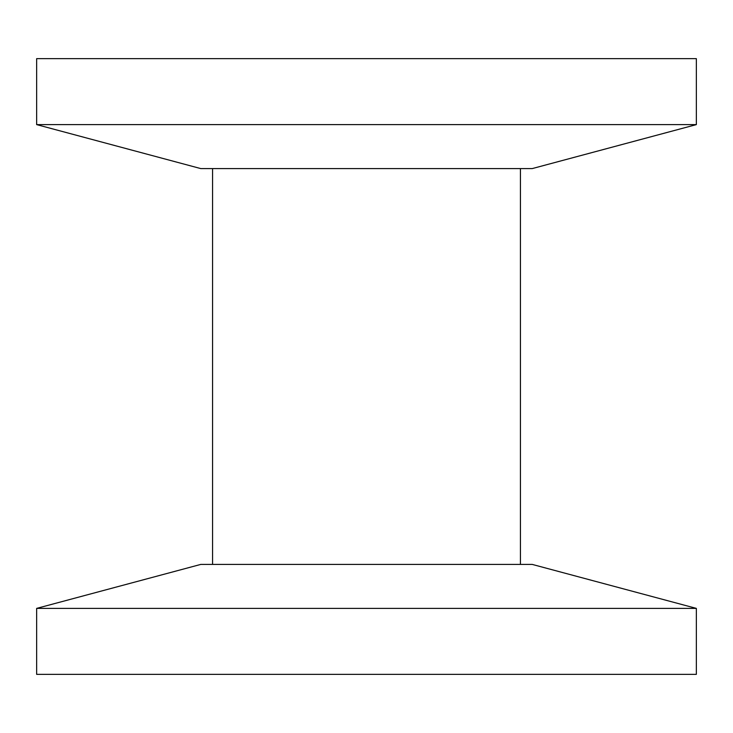 <?xml version="1.0" encoding="UTF-8"?>
<svg xmlns="http://www.w3.org/2000/svg" width="733" height="733" viewBox="0 0 733 733"><rect width="100%" height="100%" fill="white"/><g stroke="black" fill="none" stroke-linecap="round" stroke-linejoin="round"><path stroke-width="1.1" d="M36.65 608.39L696.35 608.39L696.35 674.36L36.65 674.36L36.65 608.39L200.787 564.41L532.213 564.41L696.35 608.39M520.43 168.59L520.43 564.41M36.65 124.61L200.787 168.59L532.213 168.59L696.35 124.61L36.65 124.61L36.65 58.64L696.35 58.64L696.35 124.61M212.57 564.41L212.57 168.59"/></g></svg>
